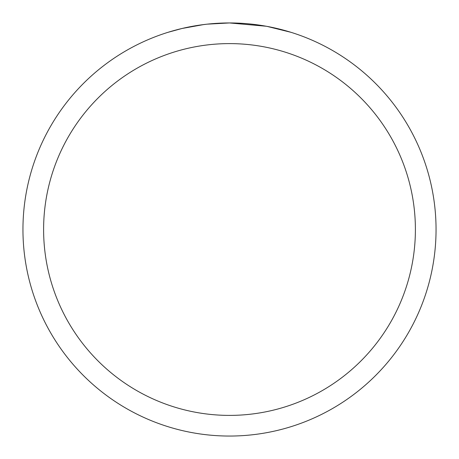<?xml version="1.0" encoding="UTF-8"?>
<svg xmlns="http://www.w3.org/2000/svg" width="459" height="459" viewBox="0 0 459 459"><rect width="100%" height="100%" fill="white"/><g stroke="black" fill="none" stroke-linecap="round" stroke-linejoin="round"><path stroke-width="0.69" d="M233.62 22.99L236.494 23.07M254.934 24.522L255.806 24.631M266.191 26.238L229.5 22.95A206.55 206.55 0 0 1 436.05 229.5A206.55 206.55 0 0 1 229.5 436.05A206.55 206.55 0 0 1 22.95 229.5A206.55 206.55 0 0 1 229.5 22.95L207.175 24.161M267.167 26.415L290.863 32.279M229.5 43.605A185.895 185.895 0 0 1 415.395 229.5A185.895 185.895 0 0 1 229.5 415.395A185.895 185.895 0 0 1 43.605 229.5A185.895 185.895 0 0 1 229.5 43.605M206.206 24.27L198.621 25.274M168.143 32.279L181.988 28.492L203.687 24.574M214.359 23.507L215.501 23.426M209.298 23.943L212.718 23.633"/></g></svg>
